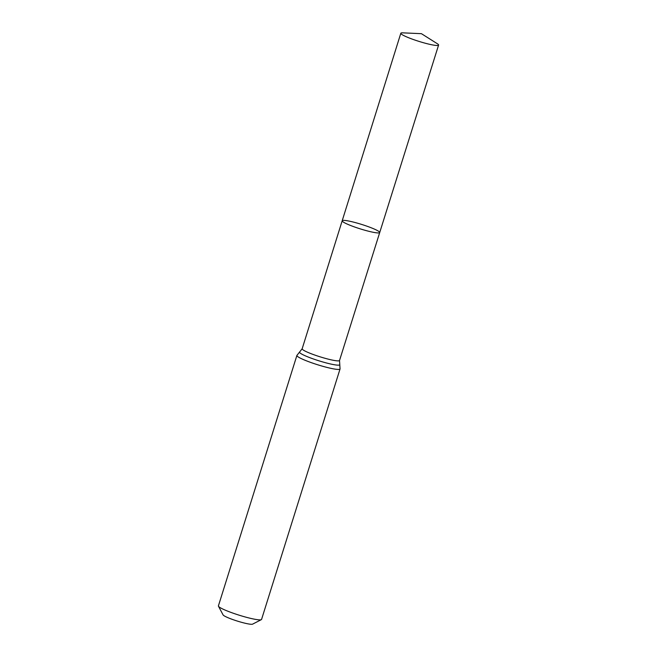 <?xml version="1.0" encoding="UTF-8"?>
<svg xmlns="http://www.w3.org/2000/svg" width="657" height="657" viewBox="0 0 657 657"><rect width="100%" height="100%" fill="white"/><g stroke="black" fill="none" stroke-linecap="round" stroke-linejoin="round"><path stroke-width="0.99" d="M377.989 230.886A19.661 2.324 17.4 0 0 357.244 223.117A19.661 2.324 17.4 0 0 342.19 220.777A19.661 2.324 17.4 0 0 360.258 228.874A19.661 2.324 17.4 0 0 379.713 232.537A19.661 2.324 17.4 0 0 377.989 230.886M340.047 368.971A22.609 2.677 17.4 0 1 317.668 364.766A22.609 2.677 17.4 0 1 296.89 355.445L218.411 605.877A22.609 2.677 17.4 0 0 218.469 606.23L223.084 614.911A15.563 1.84 17.4 0 0 237.349 621.079A15.563 1.84 17.4 0 0 252.575 624.15L261.322 619.658A22.609 2.677 17.4 0 0 261.568 619.403L340.047 368.971L339.529 360.479L438.589 45.078A19.784 2.341 17.4 0 0 437.233 43.658L421.424 33.679L402.749 32.85A19.784 2.341 17.4 0 0 400.827 33.244A19.784 2.341 17.4 0 0 402.569 34.911A19.784 2.341 17.4 0 0 423.437 42.721A19.784 2.341 17.4 0 0 438.589 45.078M218.469 606.23A22.609 2.677 17.4 0 0 239.189 615.198A22.609 2.677 17.4 0 0 261.322 619.658M296.89 355.445L302.163 348.768L342.19 220.777A19.661 2.324 17.4 0 0 360.258 228.874A19.661 2.324 17.4 0 0 379.713 232.537M302.163 348.768A19.579 2.316 17.4 0 0 320.156 356.841A19.579 2.316 17.4 0 0 339.529 360.479M299.723 351.897A21.098 2.497 17.4 0 0 318.908 360.8A21.098 2.497 17.4 0 0 339.751 364.438M342.19 220.777L400.827 33.244"/></g></svg>
